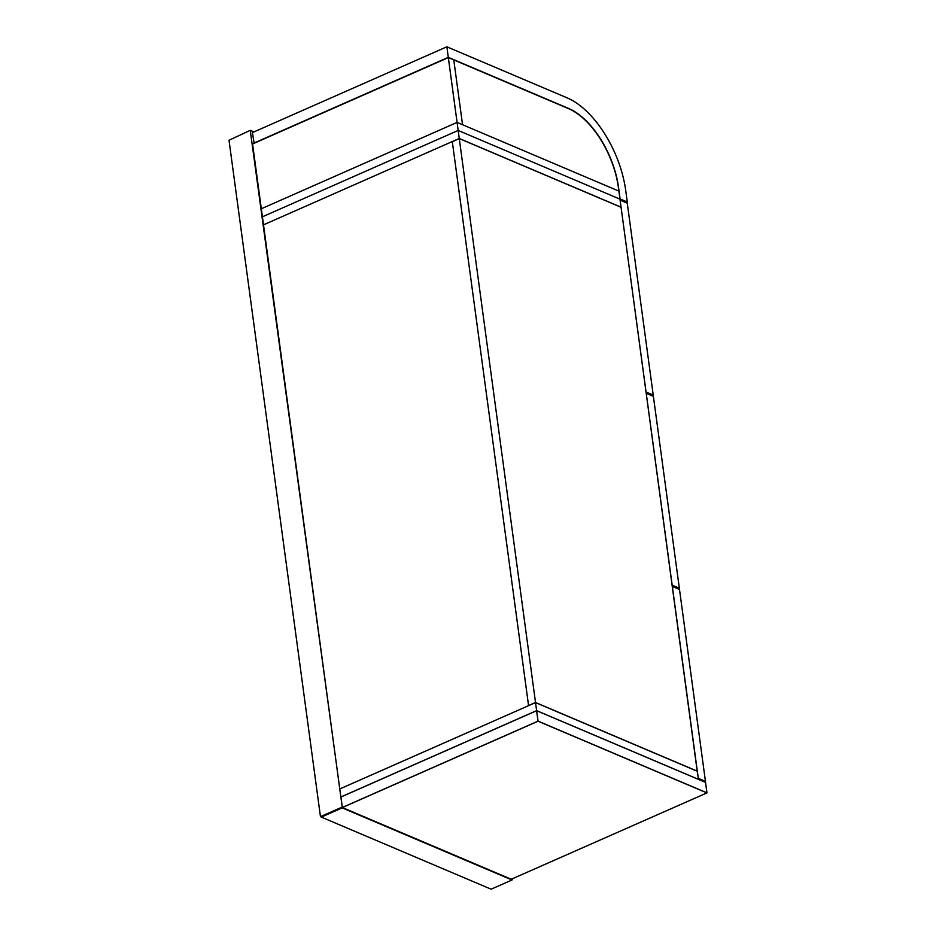 <?xml version="1.0" encoding="UTF-8"?>
<svg xmlns="http://www.w3.org/2000/svg" width="936" height="936" viewBox="0 0 936 936"><rect width="100%" height="100%" fill="white"/><g stroke="black" fill="none" stroke-linecap="round" stroke-linejoin="round"><path stroke-width="1.4" d="M697.32 771.194L535.521 702.491L459.272 138.575L621.083 207.277L697.215 771.241M459.272 138.575L452.31 141.652L528.559 705.568L535.521 702.491M620.954 207.23L619.983 199.146L458.172 130.443L262.419 216.801L263.507 224.839L452.299 141.547L528.571 705.662L339.78 788.954L535.532 702.597L697.343 771.299L698.42 779.337L536.62 710.635L535.532 702.597M621.071 207.184L459.26 138.481L263.507 224.839L340.856 796.992L536.62 710.635L538.071 721.141L706.972 792.862L705.557 782.414L536.656 710.693L340.915 797.027L536.585 710.681M448.332 57.599L457.084 122.405L261.331 208.763L252.568 143.968L448.332 57.599L568.526 108.634A67.942 35.369 66.2 0 1 618.415 187.586L618.895 191.108L457.084 122.405L458.172 130.443L262.419 216.801L261.331 208.763L457.084 122.405L462.548 124.722L453.784 59.916L462.548 124.722L618.895 191.108L619.983 199.146L458.172 130.443L459.26 138.481M340.903 797.016L342.319 807.475L538.001 721.153L536.597 710.67L705.533 782.379L536.656 710.681M254.147 143.267L252.416 132.584L446.87 46.8L567.239 97.906A79.642 41.465 -113.8 0 1 625.716 190.453L627.272 202L620.112 198.959L618.556 187.411A67.942 35.369 66.2 0 0 568.667 108.459L448.297 57.353L446.87 46.8M625.915 202.609L627.272 202M253.843 143.138L448.297 57.353M679.337 588.217L653.387 396.337L646.226 393.295L672.177 585.187L679.337 588.217L677.968 588.826M705.452 781.373L679.501 589.481L672.34 586.439L698.291 778.331L705.452 781.373L704.328 781.864M653.223 395.074L627.272 203.182L620.112 200.14L646.062 392.032L653.223 395.074L651.854 395.682M321.317 817.093L491.131 889.2L512.015 879.992L342.19 807.885L321.317 817.093L320.463 816.637L342.248 807.054L250.263 130.338L253.948 131.906M253.843 131.964L250.766 130.654M320.463 816.637L229.016 140.248L250.263 130.338M342.225 807.043L342.19 807.885M512.378 879.29L512.015 879.992L512.378 879.29M705.568 782.426L706.937 792.932L538.036 721.211L342.365 807.546L511.267 879.255L706.984 792.874L511.278 879.255M342.307 807.487L340.926 796.992L342.342 807.546L511.231 879.255M340.926 796.992L536.597 710.67"/></g></svg>
